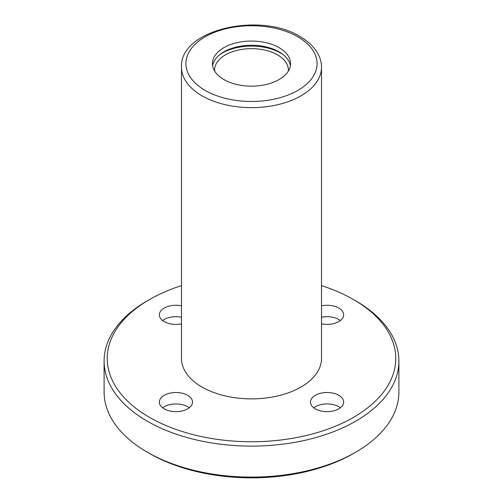 <?xml version="1.0" encoding="UTF-8"?>
<svg xmlns="http://www.w3.org/2000/svg" width="503" height="503" viewBox="0 0 503 503"><rect width="100%" height="100%" fill="white"/><g stroke="black" fill="none" stroke-linecap="round" stroke-linejoin="round"><path stroke-width="0.75" d="M279.121 47.666A39.058 22.553 180 0 1 290.558 63.611A39.058 22.553 180 0 1 251.5 86.158A39.058 22.553 180 0 1 212.442 63.611A39.058 22.553 180 0 1 236.555 42.774A39.058 22.553 180 0 1 279.121 47.666M321.511 285.629A144.267 83.291 180 0 1 353.508 299.562A144.267 83.291 180 0 1 353.515 299.562L355.722 300.838A147.392 85.095 180 0 1 398.892 361.009L398.892 392.007A147.392 85.095 180 0 1 355.722 452.178L353.515 453.455A144.267 83.291 180 0 1 149.485 453.455L147.278 452.178A147.392 85.095 180 0 1 104.108 392.007L104.108 361.009A147.392 85.095 180 0 1 147.278 300.838L149.485 299.562A144.267 83.291 180 0 1 181.489 285.629M355.722 452.178A147.392 85.095 180 0 1 147.278 452.178M398.892 361.009A147.392 85.095 180 0 1 251.5 446.104A147.392 85.095 180 0 1 104.108 361.009M355.722 300.838L353.515 299.562A144.267 83.291 180 0 1 353.508 417.352A144.267 83.291 180 0 1 149.492 417.352A144.267 83.291 180 0 1 149.485 299.562M321.511 358.457A70.011 40.422 180 0 1 251.5 398.879A70.011 40.422 180 0 1 181.489 358.457L181.489 67.22A70.011 40.422 180 0 0 251.5 107.642A70.011 40.422 180 0 0 321.511 67.22L321.511 358.457M315.337 408.851A16.58 9.576 0 0 0 333.407 410.926A16.58 9.576 0 0 0 343.643 402.079A16.58 9.576 0 0 0 338.783 395.314A16.58 9.576 0 0 0 320.713 393.233A16.58 9.576 0 0 0 310.477 402.079A16.58 9.576 0 0 0 315.337 408.851M321.511 305.811A16.58 9.576 180 0 1 338.783 308.062A16.58 9.576 180 0 1 343.643 314.834A16.58 9.576 180 0 1 321.511 323.85M181.489 323.85A16.58 9.576 180 0 1 159.357 314.834A16.58 9.576 180 0 1 181.489 305.811M187.663 395.314A16.58 9.576 180 0 1 192.523 402.079A16.58 9.576 180 0 1 175.937 411.655A16.58 9.576 180 0 1 159.357 402.079A16.58 9.576 180 0 1 169.593 393.233A16.58 9.576 180 0 1 187.663 395.314M313.759 407.795A16.58 9.576 180 0 1 338.783 406.745A16.58 9.576 180 0 1 340.361 407.795M162.639 407.795A16.58 9.576 180 0 1 187.663 406.745A16.58 9.576 180 0 1 189.241 407.795M162.639 320.549A16.58 9.576 180 0 1 181.489 317.242M321.511 317.242A16.58 9.576 180 0 1 338.783 319.493A16.58 9.576 180 0 1 340.361 320.549M214.718 71.193A36.851 21.277 180 0 1 214.649 69.93A36.851 21.277 180 0 1 237.397 50.275A36.851 21.277 180 0 1 277.555 54.884A36.851 21.277 180 0 1 288.351 69.93A36.851 21.277 180 0 1 288.282 71.193M212.612 65.717A39.058 22.553 180 0 1 238.259 46.609A39.058 22.553 180 0 1 279.121 51.878A39.058 22.553 180 0 1 290.388 65.717M219.585 54.821A41.271 23.83 180 0 1 280.68 53.079A41.271 23.83 180 0 1 283.415 54.821M297.877 36.832A65.591 37.87 180 0 1 268.476 100.185A65.591 37.87 180 0 1 188.147 53.808A65.591 37.87 180 0 1 297.877 36.832M321.511 67.22C321.492 62.466 320.26 57.889 317.814 53.494C314.061 46.892 308.157 41.265 300.09 36.612C260.045 11.393 179.307 29.746 181.489 67.22"/></g></svg>
